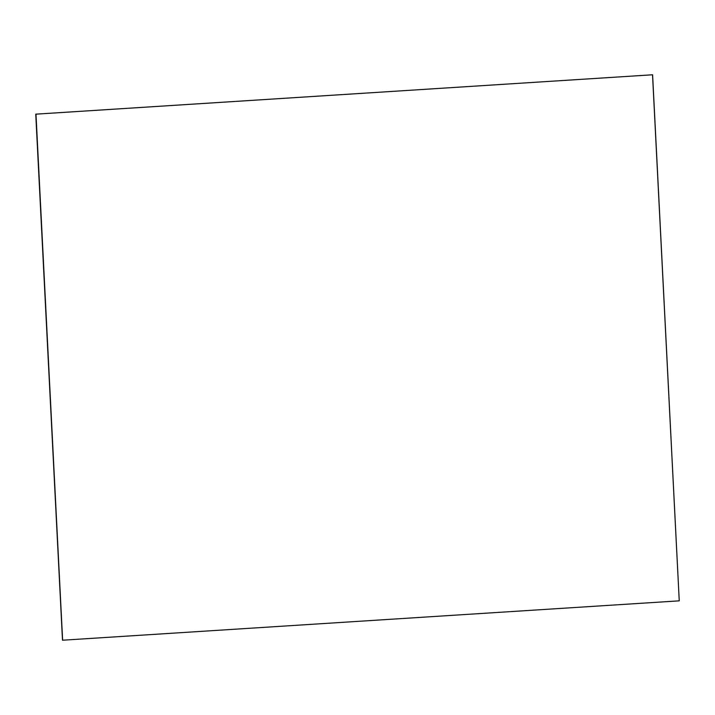 <?xml version="1.0" encoding="UTF-8"?>
<svg xmlns="http://www.w3.org/2000/svg" width="715" height="715" viewBox="0 0 715 715"><rect width="100%" height="100%" fill="white"/><g stroke="black" fill="none" stroke-linecap="round" stroke-linejoin="round"><path stroke-width="1.07" d="M62.545 640.22L35.866 114.159L62.545 640.22L35.866 114.159L652.518 74.78L35.866 114.159L62.545 640.22L35.893 114.159L62.545 640.22L35.893 114.159L652.527 74.78L35.893 114.159L652.518 74.78L35.911 114.159L62.545 640.22M62.518 640.22L35.857 114.159L62.518 640.22L35.857 114.159L652.491 74.78L35.857 114.159L652.482 74.78L35.866 114.159L62.518 640.22L35.75 114.159L62.5 640.22L35.75 114.159L652.482 74.78L35.857 114.159L62.5 640.22M652.375 74.789L35.75 114.159L652.375 74.789M62.625 640.211L35.911 114.159L62.625 640.211L35.911 114.159L652.598 74.78L679.25 600.841L62.625 640.211L679.25 600.841L652.527 74.78L35.973 114.159L62.625 640.211M652.527 74.78L35.911 114.159L652.527 74.78"/></g></svg>
